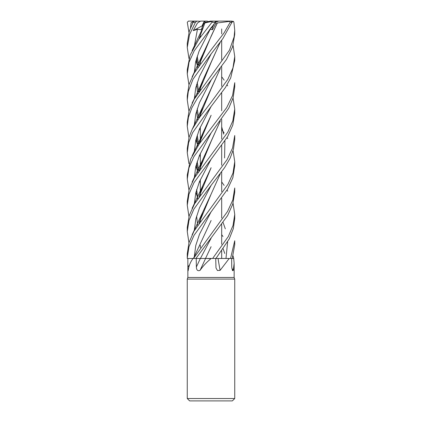 <?xml version="1.0" encoding="UTF-8"?>
<svg xmlns="http://www.w3.org/2000/svg" width="422" height="422" viewBox="0 0 422 422"><rect width="100%" height="100%" fill="white"/><g stroke="black" fill="none" stroke-linecap="round" stroke-linejoin="round"><path stroke-width="0.63" d="M205.525 258.459L233.719 258.475L234.141 263.386L233.313 270.36L232.501 270.687L231.736 267.031L231.657 258.475M217.035 258.459L217.979 258.475M218.021 258.459L218.042 258.475A401.027 216.924 -72.2 0 0 220.11 270.36L217.451 270.528L215.985 267.933L215.716 258.475M187.859 268.592L187.859 258.475L193.028 258.475C190.369 262.046 188.771 266.008 188.233 270.36L188.043 270.908L187.859 268.592L187.859 277.465L234.141 277.465L234.737 279.095L234.737 398.526L187.262 398.526L189.636 400.9L232.364 400.9L234.737 398.526M229.215 258.475L220.11 270.36M193.028 258.475L205.561 258.475A401.027 115.892 -74.5 0 1 200.049 270.36C203.087 266.008 206.806 262.046 211.195 258.475L205.53 258.459L211 258.649M187.859 277.465L187.262 279.095L234.737 279.095M215.494 22.049L218.77 21.1L229.705 21.1L230.159 22.287L224.151 32.795L211 49.981L194.078 73.264L189.014 84.537L187.262 96.026L187.262 100.014L188.291 91.5L193.039 79.125L211 54.116L222.89 38.571L231.936 22.287L231.298 21.1L233.445 21.374L233.904 22.287L234.737 30.278L234.105 36.93L229.462 50.176L194.162 99.286L189.067 110.812L187.262 122.169L187.262 126.32L188.402 117.332L191.831 107.879L197.259 98.431L226.482 59.433L232.591 46.879L234.737 34.372L234.737 30.278M214.534 23.284L212.176 27.731L211.485 27.177L212.176 27.736L214.534 23.284M187.859 258.475L193.498 258.475L187.268 258.475L187.262 258.037L188.961 246.712L194.025 235.318L227.521 189.283L232.849 177.725L234.737 165.767L234.737 161.684L233.023 172.978L227.996 184.287L194.009 231.114L188.94 242.761L187.262 253.817L187.262 258.037M200.049 270.36C197.76 271.309 196.531 270.196 196.362 267.031L196.225 258.475M231.805 268.218A401.027 386.388 -16.6 0 0 233.313 270.36M233.06 255.932L233.725 258.475L232.232 258.47L233.519 258.475M204.781 258.459L205.577 258.459M206.944 22.049L205.73 22.392L206.944 22.049M202.481 26.544L202.059 25.9L203.847 22.049L206.527 22.049M211.971 26.56L212.176 27.731M208.621 21.554L207.181 21.1L204.353 21.1L202.059 25.9L202.971 25.41M204.353 21.1L200.577 21.1L197.475 23.004L193.255 30.627L197.438 29.303L201.173 29.714L203.99 23.136L210.114 21.1L212.815 21.1L212.134 21.374L211.986 22.287L198.794 39.33L190.09 55.24L187.262 69.693L187.262 73.861L189.04 62.25L194.215 50.835L215.31 22.287C216.275 20.799 216.138 20.799 214.893 22.287M193.255 30.627L202.059 25.9L202.481 26.549M204.338 21.126L204.86 22.049M188.94 58.479L187.262 47.48L189.536 34.583L195.439 22.287L196.91 21.1L194.558 21.1L193.503 21.374L193.292 21.849M193.366 21.955C193.793 20.736 193.693 20.847 193.07 22.287L189.278 31.275L187.262 43.25L187.262 47.48M188.94 242.766L187.262 231.604L188.966 220.548L193.883 209.127L211 185.495L224.583 167.666L230.132 158.192L233.471 149.135L234.737 139.555L234.737 135.515L232.548 148.048L227.142 159.579L194.563 203.821L189.209 215.621L187.262 227.442M188.94 32.341L187.284 22.287L188.449 21.1M188.94 216.507L187.262 205.234L188.972 194.189L193.951 182.721L227.558 136.739L232.807 125.049L234.737 113.328L234.737 109.113L232.833 120.861L227.785 132.191L194.473 177.826L189.146 189.383L187.262 201.357M221.682 76.772L222.964 78.503M223.085 78.671L224.135 80.159M227.073 84.785L227.711 85.903M233.06 98.02L234.737 109.113M188.94 84.785L187.262 73.861M221.682 129.359L222.969 131.216M223.08 131.374L224.135 132.951M227.068 137.561L227.711 138.627M233.06 150.649L234.737 161.684M221.682 234.648L222.969 236.494M211 133.051L228.735 108.232L233.113 97.851L234.737 86.9L234.737 82.691L232.548 95.562L226.651 107.71L199.147 144.06L190.623 159.152L187.262 174.972L187.262 179.092L188.929 167.898L193.893 156.657L211 133.051M188.94 111.229L187.262 100.014M195.929 258.475L227.579 215.626L232.775 204.106L234.737 192.184L234.737 187.959L232.838 199.928L227.542 211.459L193.498 258.475M232.232 258.475L234.737 244.749L234.737 240.756L230.533 258.475M188.94 163.704L187.262 152.764L188.608 142.705L192.632 132.666L211 106.608L225.39 87.554L230.707 77.922L234.737 60.515L234.737 56.49L232.939 67.989L227.79 79.415L211 102.425L199.69 117.152L192.258 129.195L189.088 137.092L187.262 148.533M233.06 45.36L234.737 56.49M221.682 181.961L222.964 183.712M223.085 183.887L224.135 185.395M227.073 190.064L227.711 191.192M233.06 203.214L234.737 214.397L233.071 225.316L228.313 236.515L212.63 258.475M215.943 258.475L229.31 238.805L233.303 228.634L234.737 218.585L234.737 214.397M199.263 196.204L211.111 167.724L202.766 185.712L198.926 197.206M196.61 216.127L197.623 225.248M188.328 21.1L194.674 21.1M211.137 159.168L199.432 181.724L195.755 193.002L194.289 204.28M193.487 21.411L191.092 22.682L190.538 27.81M211.142 27.609L208.995 30.627L210.193 29.303L212.524 29.714L215.995 23.136L229.911 21.374M217.393 22.936L202.782 54.311L198.915 65.516M196.605 84.421L197.628 93.858M211.121 220.484L193.434 258.475M217.367 22.915L211.116 36.213L199.2 64.724M210.193 29.303L199.1 51.099L195.602 61.997L194.289 72.895M211.132 211.728L199.506 234.221L195.771 245.467L194.294 256.713M220.305 68.57L202.771 106.824L198.92 118.213M196.61 137.192L197.623 146.307M199.701 154.885L200.318 156.831M220.194 68.723L211.116 88.873L199.094 117.833M196.684 136.95L197.686 146.207M199.738 154.8L200.318 156.652M211.127 80.106L199.427 102.72L195.782 114.03L194.289 125.334M195.935 139.624L197.259 144.139M197.422 144.63L197.865 145.933M217.984 258.459L217.61 258.459M188.94 137.561L187.262 126.32M188.94 190.069L187.262 179.092M197.686 199.015L196.684 189.42M199.031 170.63L211.111 141.417L220.184 121.246M211.142 132.872L199.442 155.507L195.697 166.827L194.289 178.142L195.697 166.827L199.442 155.507L211.142 132.872M195.929 192.258L197.865 198.746L195.929 192.258M223.101 248.753L224.768 253.469L223.101 248.753M220.3 121.093L202.776 159.527L198.915 170.804M196.605 189.7L197.628 199.1M198.91 144.403L202.782 133.252L211.121 115.248L199.2 143.633M196.684 163.077L197.681 172.651M199.738 181.027L200.318 182.795M211.127 106.444L199.432 129.111L195.729 140.442L194.284 151.772M195.935 165.83L197.264 170.562M197.417 171.037L197.865 172.376M223.101 222.552L225.316 228.851M227.632 241.843L225.981 258.464M196.605 163.351L197.623 172.74M199.701 181.117L200.318 182.99M220.189 42.29L211.111 62.451L199.263 90.936M199.738 128.362L200.318 130.261M205.53 258.459L211.079 246.701M211.142 53.947L199.442 76.509L195.739 87.792L194.289 99.075M211.142 238.14L200.413 258.475M231.456 21.1L221.576 21.1M231.973 22.176L233.445 21.374M220.305 42.137L202.771 80.47L198.926 91.943M196.605 110.854L197.623 120.033M199.696 128.457L200.318 130.456M204.913 22.941L199.168 38.513M196.684 57.867L197.686 67.362M221.682 126.806L223.697 134.185M224.894 140.906L224.583 157.965M220.2 174.001L211.116 194.152L199.115 222.964M203.99 23.136L204.918 22.915M197.438 29.303L194.289 46.489M195.935 60.578L197.264 65.268M197.417 65.753L197.865 67.087M211.121 185.342L199.495 207.803L195.84 219.034L194.294 230.264M196.768 21.1L200.487 21.3M204.939 22.909L212.134 21.374M204.876 22.936L198.91 39.162M196.605 58.13L197.623 67.457M211.116 194.152L202.776 212.108L198.915 223.412M215.995 23.136L215.141 22.508M212.176 27.736L212.524 29.714M217.662 21.554L216.417 21.1L218.77 21.1M229.705 21.1L231.298 21.1M216.417 21.1L212.815 21.1M189.568 264.794A400.816 361.253 -53.7 0 1 187.859 267.031M200.329 258.475A400.816 115.828 -74.5 0 1 196.362 267.031M193.076 22.287L195.439 22.287M211.986 22.287L215.31 22.287M230.159 22.287L231.936 22.287M234.141 263.386L234.141 277.465M221.682 28.944L221.682 33.881L221.682 28.944M221.682 40.254L221.682 60.008L221.682 40.254M221.682 66.65L221.682 86.378L221.682 66.65M221.682 93.072L221.682 110.759L221.682 93.072M221.682 119.278L221.682 139.07L221.682 119.278M221.682 145.506L221.682 165.25L221.682 145.506M221.682 171.939L221.682 191.667L221.682 171.939M221.682 198.319L221.682 218.084L221.682 198.319M221.682 224.478L221.682 244.259L221.682 224.478M221.682 250.779L221.682 258.454L221.682 250.779M200.318 34.836L200.318 37.226L200.318 34.836M200.318 60.99L200.318 63.5L200.318 60.99M200.318 87.386L200.318 89.944L200.318 87.386M200.318 113.808L200.318 116.293L200.318 113.808M200.318 126.975L200.318 139.83L200.318 126.975M200.318 140.02L200.318 142.436L200.318 140.02M200.318 153.423L200.318 166.036L200.318 153.423M200.318 166.247L200.318 168.784L200.318 166.247M200.318 179.725L200.318 192.479L200.318 179.725M200.318 192.675L200.318 195.222L200.318 192.675M200.318 219.06L200.318 221.513L200.318 219.06M200.318 245.219L200.318 247.672L200.318 245.219M187.262 279.095L187.262 398.526M202.766 185.712L192.11 208.352M193.482 21.374L192.11 24.218M202.782 54.311L192.115 76.894M198.73 92.223L197.232 82.343M202.771 106.824L192.115 129.496M198.736 144.656L197.232 135.182M202.776 159.527L192.115 182.088M198.73 171.074L197.232 161.352M202.782 133.252C198.873 142.494 197.169 145.268 192.121 155.897M198.736 118.471L197.232 108.765M202.771 80.47C201.336 83.957 199.078 89.306 195.502 96.406L192.11 103.089M198.736 65.785L197.232 56.168M202.782 27.994L192.121 50.635M202.776 212.108L192.115 234.78M187.262 152.764L187.262 148.528M187.262 205.234L187.262 201.236M187.262 231.604L187.262 227.411"/></g></svg>
